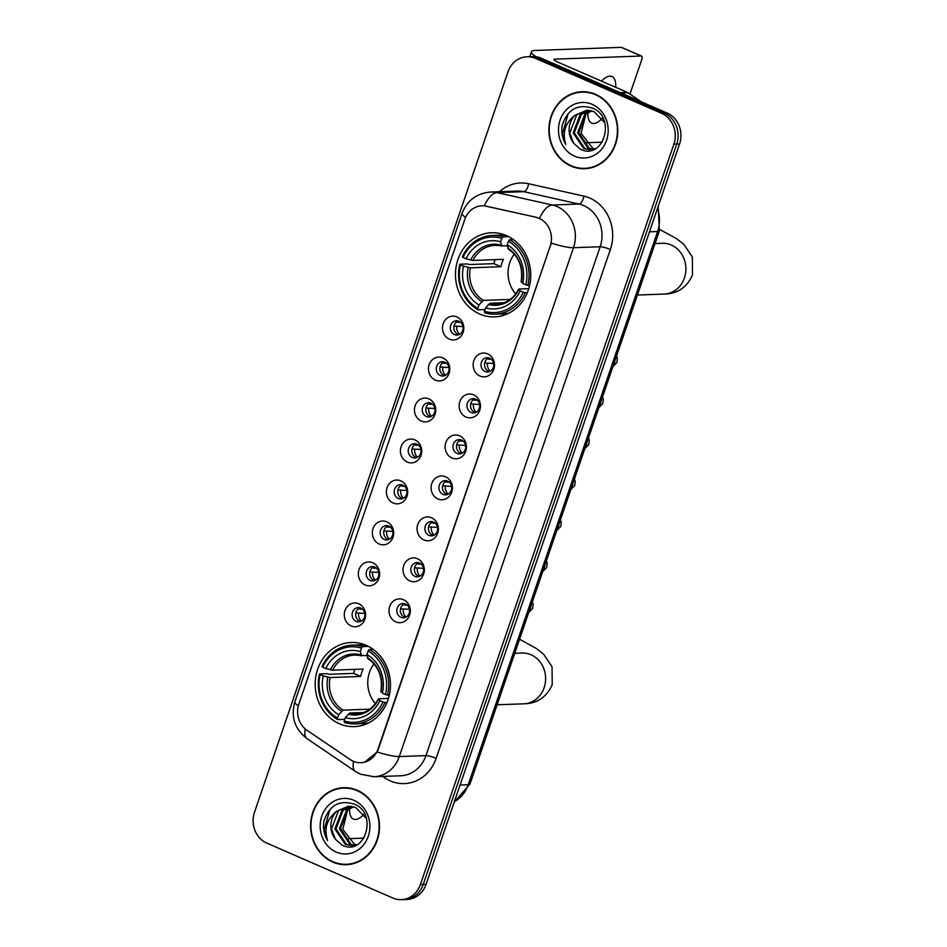 <?xml version="1.0" encoding="UTF-8"?>
<svg xmlns="http://www.w3.org/2000/svg" width="947" height="947" viewBox="0 0 947 947"><rect width="100%" height="100%" fill="white"/><g stroke="black" fill="none" stroke-linecap="round" stroke-linejoin="round"><path stroke-width="1.42" d="M366.24 645.369A42.094 37.631 -92.1 0 0 351.301 642.492A42.094 37.631 -92.1 0 0 315.671 677.436A42.094 37.631 -92.1 0 0 339.393 723.757A42.094 37.631 -92.1 0 0 354.344 726.633A42.094 37.631 -92.1 0 0 389.975 691.689A42.094 37.631 -92.1 0 0 366.24 645.369M506.527 235.625A42.094 37.631 -92.1 0 0 491.588 232.761A42.094 37.631 -92.1 0 0 455.957 267.693A42.094 37.631 -92.1 0 0 479.679 314.025A42.094 37.631 -92.1 0 0 494.618 316.89A42.094 37.631 -92.1 0 0 530.249 281.957A42.094 37.631 -92.1 0 0 506.527 235.625M449.352 339.144A11.909 10.654 87.9 0 1 443.196 323.708A11.909 10.654 87.9 0 1 456.951 316.949A11.909 10.654 87.9 0 1 463.107 332.385A11.909 10.654 87.9 0 1 449.352 339.144M458.987 321.258A7.15 6.392 -92.1 0 0 456.442 320.773A7.15 6.392 -92.1 0 0 450.393 326.703A7.15 6.392 -92.1 0 0 454.418 334.575A7.15 6.392 -92.1 0 0 456.963 335.06A7.15 6.392 -92.1 0 0 463.012 329.13A7.15 6.392 -92.1 0 0 458.987 321.258M435.324 380.114A11.909 10.654 87.9 0 1 429.169 364.678A11.909 10.654 87.9 0 1 442.924 357.93A11.909 10.654 87.9 0 1 449.079 373.355A11.909 10.654 87.9 0 1 435.324 380.114M444.948 362.239A7.15 6.392 -92.1 0 0 442.415 361.754A7.15 6.392 -92.1 0 0 436.366 367.685A7.15 6.392 -92.1 0 0 440.391 375.545A7.15 6.392 -92.1 0 0 442.936 376.03A7.15 6.392 -92.1 0 0 448.985 370.099A7.15 6.392 -92.1 0 0 444.948 362.239M421.297 421.084A11.909 10.654 87.9 0 1 415.141 405.659A11.909 10.654 87.9 0 1 428.884 398.9A11.909 10.654 87.9 0 1 435.04 414.324A11.909 10.654 87.9 0 1 421.297 421.084M430.921 403.209A7.15 6.392 -92.1 0 0 428.387 402.724A7.15 6.392 -92.1 0 0 422.338 408.654A7.15 6.392 -92.1 0 0 426.363 416.526A7.15 6.392 -92.1 0 0 428.908 417.011A7.15 6.392 -92.1 0 0 434.957 411.081A7.15 6.392 -92.1 0 0 430.921 403.209M407.269 462.065A11.909 10.654 87.9 0 1 401.114 446.629A11.909 10.654 87.9 0 1 414.857 439.87A11.909 10.654 87.9 0 1 421.013 455.306A11.909 10.654 87.9 0 1 407.269 462.065M416.893 444.179A7.15 6.392 -92.1 0 0 414.36 443.693A7.15 6.392 -92.1 0 0 408.311 449.624A7.15 6.392 -92.1 0 0 412.336 457.496A7.15 6.392 -92.1 0 0 414.881 457.981A7.15 6.392 -92.1 0 0 420.93 452.05A7.15 6.392 -92.1 0 0 416.893 444.179M393.242 503.035A11.909 10.654 87.9 0 1 387.086 487.61A11.909 10.654 87.9 0 1 400.83 480.851A11.909 10.654 87.9 0 1 406.985 496.275A11.909 10.654 87.9 0 1 393.242 503.035M402.866 485.16A7.15 6.392 -92.1 0 0 400.332 484.675A7.15 6.392 -92.1 0 0 394.283 490.605A7.15 6.392 -92.1 0 0 398.308 498.465A7.15 6.392 -92.1 0 0 400.841 498.951A7.15 6.392 -92.1 0 0 406.902 493.02A7.15 6.392 -92.1 0 0 402.866 485.16M379.202 544.004A11.909 10.654 87.9 0 1 373.047 528.58A11.909 10.654 87.9 0 1 386.802 521.821A11.909 10.654 87.9 0 1 392.958 537.257A11.909 10.654 87.9 0 1 379.202 544.004M388.838 526.13A7.15 6.392 -92.1 0 0 386.305 525.644A7.15 6.392 -92.1 0 0 380.256 531.575A7.15 6.392 -92.1 0 0 384.281 539.447A7.15 6.392 -92.1 0 0 386.814 539.932A7.15 6.392 -92.1 0 0 392.863 534.001A7.15 6.392 -92.1 0 0 388.838 526.13M365.175 584.986A11.909 10.654 87.9 0 1 359.02 569.549A11.909 10.654 87.9 0 1 372.775 562.79A11.909 10.654 87.9 0 1 378.93 578.226A11.909 10.654 87.9 0 1 365.175 584.986M374.811 567.099A7.15 6.392 -92.1 0 0 372.278 566.614A7.15 6.392 -92.1 0 0 366.229 572.544A7.15 6.392 -92.1 0 0 370.253 580.416A7.15 6.392 -92.1 0 0 372.787 580.902A7.15 6.392 -92.1 0 0 378.836 574.971A7.15 6.392 -92.1 0 0 374.811 567.099M351.148 625.955A11.909 10.654 87.9 0 1 344.992 610.531A11.909 10.654 87.9 0 1 358.747 603.772A11.909 10.654 87.9 0 1 364.903 619.196A11.909 10.654 87.9 0 1 351.148 625.955M360.783 608.081A7.15 6.392 -92.1 0 0 358.25 607.595A7.15 6.392 -92.1 0 0 352.189 613.526A7.15 6.392 -92.1 0 0 356.226 621.386A7.15 6.392 -92.1 0 0 358.759 621.883A7.15 6.392 -92.1 0 0 364.808 615.941A7.15 6.392 -92.1 0 0 360.783 608.081M480.022 376.054A11.909 10.654 87.9 0 1 473.867 360.618A11.909 10.654 87.9 0 1 487.622 353.858A11.909 10.654 87.9 0 1 493.778 369.294A11.909 10.654 87.9 0 1 480.022 376.054M489.658 358.167A7.15 6.392 -92.1 0 0 487.125 357.682A7.15 6.392 -92.1 0 0 481.076 363.612A7.15 6.392 -92.1 0 0 485.101 371.484A7.15 6.392 -92.1 0 0 487.634 371.97A7.15 6.392 -92.1 0 0 493.683 366.039A7.15 6.392 -92.1 0 0 489.658 358.167M465.995 417.023A11.909 10.654 87.9 0 1 459.84 401.587A11.909 10.654 87.9 0 1 473.595 394.828A11.909 10.654 87.9 0 1 479.75 410.264A11.909 10.654 87.9 0 1 465.995 417.023M475.631 399.149A7.15 6.392 -92.1 0 0 473.098 398.651A7.15 6.392 -92.1 0 0 467.049 404.594A7.15 6.392 -92.1 0 0 471.073 412.454A7.15 6.392 -92.1 0 0 473.607 412.939A7.15 6.392 -92.1 0 0 479.656 407.009A7.15 6.392 -92.1 0 0 475.631 399.149M451.968 457.993A11.909 10.654 87.9 0 1 445.812 442.569A11.909 10.654 87.9 0 1 459.567 435.809A11.909 10.654 87.9 0 1 465.723 451.234A11.909 10.654 87.9 0 1 451.968 457.993M461.603 440.118A7.15 6.392 -92.1 0 0 459.07 439.633A7.15 6.392 -92.1 0 0 453.009 445.563A7.15 6.392 -92.1 0 0 457.046 453.435A7.15 6.392 -92.1 0 0 459.579 453.921A7.15 6.392 -92.1 0 0 465.628 447.978A7.15 6.392 -92.1 0 0 461.603 440.118M437.94 498.974A11.909 10.654 87.9 0 1 431.785 483.538A11.909 10.654 87.9 0 1 445.54 476.779A11.909 10.654 87.9 0 1 451.695 492.215A11.909 10.654 87.9 0 1 437.94 498.974M447.576 481.088A7.15 6.392 -92.1 0 0 445.031 480.603A7.15 6.392 -92.1 0 0 438.982 486.533A7.15 6.392 -92.1 0 0 443.018 494.405A7.15 6.392 -92.1 0 0 445.552 494.89A7.15 6.392 -92.1 0 0 451.601 488.96A7.15 6.392 -92.1 0 0 447.576 481.088M423.913 539.944A11.909 10.654 87.9 0 1 417.757 524.508A11.909 10.654 87.9 0 1 431.512 517.76A11.909 10.654 87.9 0 1 437.668 533.185A11.909 10.654 87.9 0 1 423.913 539.944M433.548 522.069A7.15 6.392 -92.1 0 0 431.003 521.572A7.15 6.392 -92.1 0 0 424.954 527.515A7.15 6.392 -92.1 0 0 428.991 535.375A7.15 6.392 -92.1 0 0 431.524 535.86A7.15 6.392 -92.1 0 0 437.573 529.929A7.15 6.392 -92.1 0 0 433.548 522.069M409.885 580.913A11.909 10.654 87.9 0 1 403.73 565.489A11.909 10.654 87.9 0 1 417.485 558.73A11.909 10.654 87.9 0 1 423.64 574.154A11.909 10.654 87.9 0 1 409.885 580.913M419.521 563.039A7.15 6.392 -92.1 0 0 416.976 562.554A7.15 6.392 -92.1 0 0 410.927 568.484A7.15 6.392 -92.1 0 0 414.964 576.356A7.15 6.392 -92.1 0 0 417.497 576.841A7.15 6.392 -92.1 0 0 423.546 570.911A7.15 6.392 -92.1 0 0 419.521 563.039M395.858 621.895A11.909 10.654 87.9 0 1 389.702 606.459A11.909 10.654 87.9 0 1 403.458 599.7A11.909 10.654 87.9 0 1 409.613 615.136A11.909 10.654 87.9 0 1 395.858 621.895M405.494 604.008A7.15 6.392 -92.1 0 0 402.949 603.523A7.15 6.392 -92.1 0 0 396.9 609.454A7.15 6.392 -92.1 0 0 400.924 617.326A7.15 6.392 -92.1 0 0 403.469 617.811A7.15 6.392 -92.1 0 0 409.518 611.88A7.15 6.392 -92.1 0 0 405.494 604.008M458.727 334.717A7.15 6.392 87.9 0 1 457.981 334.445A7.15 6.392 87.9 0 1 453.862 327.579A7.15 6.392 87.9 0 1 458.23 320.997M444.699 375.687A7.15 6.392 87.9 0 1 443.954 375.414A7.15 6.392 87.9 0 1 439.834 368.549A7.15 6.392 87.9 0 1 444.202 361.967M430.672 416.656A7.15 6.392 87.9 0 1 429.926 416.396A7.15 6.392 87.9 0 1 425.807 409.53A7.15 6.392 87.9 0 1 430.175 402.937M416.644 457.638A7.15 6.392 87.9 0 1 415.887 457.365A7.15 6.392 87.9 0 1 411.779 450.5A7.15 6.392 87.9 0 1 416.147 443.918M402.617 498.607A7.15 6.392 87.9 0 1 401.859 498.335A7.15 6.392 87.9 0 1 397.752 491.481A7.15 6.392 87.9 0 1 402.12 484.888M388.59 539.589A7.15 6.392 87.9 0 1 387.832 539.317A7.15 6.392 87.9 0 1 383.724 532.451A7.15 6.392 87.9 0 1 388.092 525.857M374.562 580.558A7.15 6.392 87.9 0 1 373.805 580.286A7.15 6.392 87.9 0 1 369.697 573.42A7.15 6.392 87.9 0 1 374.065 566.839M360.523 621.528A7.15 6.392 87.9 0 1 359.777 621.268A7.15 6.392 87.9 0 1 355.67 614.402A7.15 6.392 87.9 0 1 360.038 607.808M489.41 371.626A7.15 6.392 87.9 0 1 488.652 371.354A7.15 6.392 87.9 0 1 484.544 364.488A7.15 6.392 87.9 0 1 488.912 357.895M475.37 412.596A7.15 6.392 87.9 0 1 474.625 412.324A7.15 6.392 87.9 0 1 470.517 405.458A7.15 6.392 87.9 0 1 474.885 398.876M461.343 453.566A7.15 6.392 87.9 0 1 460.597 453.305A7.15 6.392 87.9 0 1 456.49 446.439A7.15 6.392 87.9 0 1 460.858 439.846M447.315 494.547A7.15 6.392 87.9 0 1 446.57 494.275A7.15 6.392 87.9 0 1 442.462 487.409A7.15 6.392 87.9 0 1 446.818 480.827M433.288 535.517A7.15 6.392 87.9 0 1 432.542 535.244A7.15 6.392 87.9 0 1 428.423 528.379A7.15 6.392 87.9 0 1 432.791 521.797M419.261 576.486A7.15 6.392 87.9 0 1 418.515 576.226A7.15 6.392 87.9 0 1 414.395 569.36A7.15 6.392 87.9 0 1 418.763 562.767M405.233 617.468A7.15 6.392 87.9 0 1 404.487 617.195A7.15 6.392 87.9 0 1 400.368 610.33A7.15 6.392 87.9 0 1 404.736 603.748M535.907 217.325A21.438 19.177 87.9 0 1 539.115 218.378A21.438 19.177 87.9 0 1 550.195 246.149L378.007 749.077A21.438 19.177 87.9 0 1 360.866 762.702A21.438 19.177 87.9 0 1 350.248 759.589L306.923 730.22A21.438 19.177 87.9 0 1 298.85 704.106L464.788 219.432A21.438 19.177 87.9 0 1 481.928 205.807A21.438 19.177 87.9 0 1 486.332 206.221L536.416 217.313L541.98 219.751M595.604 94.357A38.519 34.447 -92.1 0 0 581.932 91.729A38.519 34.447 -92.1 0 0 549.331 123.702A38.519 34.447 -92.1 0 0 571.041 166.092A38.519 34.447 -92.1 0 0 584.713 168.72A38.519 34.447 -92.1 0 0 617.326 136.747A38.519 34.447 -92.1 0 0 595.604 94.357M583.364 91.705A38.519 34.447 -92.1 0 0 579.102 92.368M357.327 790.319A38.519 34.447 -92.1 0 0 343.654 787.691A38.519 34.447 -92.1 0 0 311.054 819.664A38.519 34.447 -92.1 0 0 332.764 862.054A38.519 34.447 -92.1 0 0 346.436 864.682A38.519 34.447 -92.1 0 0 379.037 832.709A38.519 34.447 -92.1 0 0 357.327 790.319M345.075 787.679A38.519 34.447 -92.1 0 0 340.825 788.33M465.604 217.384A27.794 4.901 18.9 0 1 462.112 213.324C467.143 200.385 476.637 193.295 490.582 192.028A31.772 28.41 87.9 0 1 497.092 192.632L552.326 205.002A31.772 28.41 87.9 0 1 557.096 206.564A31.772 28.41 87.9 0 1 573.503 247.712A27.794 4.901 -161.1 0 1 551.296 243.095L378.362 749.065L377.084 751.942L364.749 762.122M527.017 56.761L532.711 56.56A23.829 21.308 -92.1 0 1 541.163 58.181L667.244 113.107A23.829 21.308 -92.1 0 1 679.555 143.968L426.079 884.309A23.829 21.308 -92.1 0 1 407.032 899.449L404.191 899.543A23.829 21.308 -92.1 0 0 423.238 884.415L676.714 144.074A23.829 21.308 -92.1 0 0 664.403 113.214L538.322 58.276A23.829 21.308 -92.1 0 0 529.87 56.654A23.829 21.308 -92.1 0 1 538.322 58.276L664.403 113.214A23.829 21.308 -92.1 0 1 676.714 144.074L423.238 884.415A23.829 21.308 -92.1 0 1 404.191 899.543L401.35 899.65A23.829 21.308 -92.1 0 0 420.397 884.51L673.873 144.169A23.829 21.308 -92.1 0 0 661.562 113.309L535.481 58.383A23.829 21.308 -92.1 0 0 527.017 56.761A23.829 21.308 -92.1 0 0 507.971 71.901L254.494 812.242A23.829 21.308 -92.1 0 0 266.805 843.102L392.887 898.028A23.829 21.308 -92.1 0 0 401.35 899.65M377.084 751.942A27.794 4.901 18.9 0 0 399.291 756.558L573.503 247.712L600.161 246.753A31.772 28.41 -92.1 0 0 583.743 205.606A31.772 28.41 -92.1 0 0 578.984 204.043L523.738 191.661L497.092 192.632A27.794 12.122 102.6 0 0 484.331 205.83L536.416 217.313M343.56 864.256A38.519 34.447 -92.1 0 0 347.857 864.599M581.849 168.294A38.519 34.447 -92.1 0 0 586.134 168.637M584.701 168.317A38.117 34.092 -92.1 0 0 616.971 136.676A38.117 34.092 -92.1 0 0 595.485 94.724A38.117 34.092 -92.1 0 0 581.955 92.131A38.117 34.092 -92.1 0 0 549.686 123.773A38.117 34.092 -92.1 0 0 571.171 165.725A38.117 34.092 -92.1 0 0 584.701 168.317L587.542 168.223A38.117 34.092 -92.1 0 0 590.395 167.986M592.408 148.052A19.851 17.756 -92.1 0 0 592.633 148.146L581.067 133.326L585.885 114.208M592.609 149.579L588.111 148.312L577.658 132.781L584.749 114.267L591.2 110.669M593.165 149.46L589.235 148.277L578.783 132.734L585.873 114.22L591.768 110.811M595.781 148.584L590.36 149.839L583.601 148.478L573.148 132.947L580.227 114.421L588.927 110.302M590.916 149.804L584.725 148.43L574.273 132.9L581.363 114.386L589.496 110.361M573.693 143.269L580.18 149.034C603.002 161.321 616.828 117.594 592.739 108.242C577.848 103.578 567.667 109.236 562.21 125.205C561.109 132.154 562.317 138.558 565.832 144.441C562.116 132.675 565.134 122.98 574.9 115.333A19.851 17.756 -92.1 0 0 573.693 143.269L569.763 133.065L576.841 114.551L587.235 110.219M574.9 115.333L586.667 110.231L594.006 111.58L604.683 122.636M594.846 148.963L592.621 148.146A19.851 17.756 -92.1 0 0 594.894 148.939M592.183 104.336A27.794 24.859 -92.1 0 0 560.103 120.103A27.794 24.859 -92.1 0 0 574.462 156.113A27.794 24.859 -92.1 0 0 606.553 140.345A27.794 24.859 -92.1 0 0 592.183 104.336M587.649 92.048A38.117 34.092 -92.1 0 0 584.796 92.025L581.955 92.131M565.832 144.441L562.4 133.977L568.176 113.545M615.728 87.337A25.415 10.464 113.5 0 0 611.963 76.518A25.415 10.464 113.5 0 0 601.475 81.122M535.955 56.713A31.772 5.599 -161.1 0 1 531.456 51.742A31.772 5.599 -161.1 0 1 534.972 50.463L621.327 47.35A3.966 1.634 -66.5 0 1 621.646 47.409A3.966 1.634 -66.5 0 1 621.907 47.599M629.956 94.096L641.746 59.661A3.966 1.634 113.5 0 0 641.545 56.086A3.966 1.634 113.5 0 0 641.226 56.027L554.871 59.14A7.943 1.397 18.9 0 0 553.995 59.46A7.943 1.397 18.9 0 0 557.961 62.159L627.34 92.392A3.966 3.551 87.9 0 1 627.897 92.699L641.379 101.838M587.874 112.717A25.415 10.464 113.5 0 0 591.662 123.11A25.415 10.464 113.5 0 0 602.316 118.328M602.292 142.157L585.376 142.772M346.424 864.28A38.117 34.092 -92.1 0 0 378.693 832.638A38.117 34.092 -92.1 0 0 357.197 790.686A38.117 34.092 -92.1 0 0 343.666 788.093A38.117 34.092 -92.1 0 0 311.397 819.735A38.117 34.092 -92.1 0 0 332.894 861.687A38.117 34.092 -92.1 0 0 346.424 864.28L349.265 864.185A38.117 34.092 -92.1 0 0 352.106 863.948M354.131 844.014A19.851 17.756 -92.1 0 0 354.356 844.108L342.79 829.3L347.596 810.17M354.32 845.541L349.834 844.274L339.381 828.743L346.46 810.23L352.911 806.631M354.888 845.422L350.958 844.239L340.506 828.708L347.585 810.182L353.491 806.773M357.504 844.546L352.071 845.801L345.312 844.44L334.871 828.909L341.95 810.395L350.65 806.264M352.639 845.766L346.448 844.393L335.996 828.862L343.074 810.348L351.219 806.323M335.416 839.231L341.903 844.996C364.713 857.295 378.551 813.556 354.45 804.204C339.571 799.54 329.39 805.199 323.921 821.167C322.832 828.116 324.04 834.532 327.555 840.403C323.827 828.637 326.845 818.942 336.611 811.295A19.851 17.756 -92.1 0 0 335.416 839.231L331.486 829.027L338.564 810.514L348.946 806.181M336.611 811.295L348.389 806.193L355.717 807.542L366.406 818.599M356.557 844.925L354.344 844.108A19.851 17.756 -92.1 0 0 356.605 844.902M353.906 800.298A27.794 24.859 -92.1 0 0 321.814 816.065A27.794 24.859 -92.1 0 0 336.185 852.075A27.794 24.859 -92.1 0 0 368.265 836.308A27.794 24.859 -92.1 0 0 353.906 800.298M349.372 788.022A38.117 34.092 -92.1 0 0 346.507 787.987L343.666 788.093M327.555 840.403L324.123 829.939L329.899 809.507M514.268 254.163A29.381 26.279 -92.1 0 0 515.713 293.901M485.006 309.598L477.998 309.847L477.797 308.391A37.809 33.808 -92.1 0 1 460.431 264.84L463.497 266.178A34.151 30.541 -92.1 0 0 478.969 304.97L483.372 300.388L510.161 299.418M501.768 238.372L502.987 236.857A39.395 35.228 -92.1 0 0 492.393 235.436A39.395 35.228 -92.1 0 0 462.337 256.838L462.953 257.442A37.809 33.808 -92.1 0 1 501.768 238.372L500.596 241.793A34.151 30.541 -92.1 0 0 466.031 258.78L472.908 260.425L503.449 259.324A29.381 26.279 -92.1 0 0 500.916 266.723L470.375 267.823L463.497 266.178M507.414 245.96L494.914 245.356A29.381 26.279 -92.1 0 0 472.908 260.425M460.431 264.84L459.804 264.225L467.404 263.953L469.381 264.544L493.896 263.657A37.726 33.737 87.9 0 1 495.08 259.62M495.234 314.167A39.395 35.228 -92.1 0 0 525.289 292.765L523.253 292.209A37.809 33.808 -92.1 0 1 484.438 311.279L484.639 312.747A39.395 35.228 -92.1 0 0 495.234 314.167L502.845 313.895A39.395 35.228 -92.1 0 0 509.226 313.007M506.432 235.578A39.395 35.228 -92.1 0 0 499.992 235.152L492.393 235.436M527.313 292.694L525.289 292.765M459.804 264.225A39.395 35.228 -92.1 0 0 477.998 309.847M502.987 236.857L508.681 236.655M484.438 311.279L485.61 307.858A34.151 30.541 -92.1 0 0 520.175 290.871L523.253 292.209M478.969 304.97L477.797 308.391M466.031 258.78L462.953 257.442M520.175 290.871L519.027 289.013L528.757 288.669M503.863 302.78L490.001 303.277L485.61 307.858M501.934 246.161L500.596 241.793M488.38 304.413A30.553 27.321 -92.1 0 0 518.755 289.486L519.027 289.013M513.463 239.603L509.628 239.745L508.409 241.26A37.809 33.808 -92.1 0 1 525.786 284.81L527.822 285.367A39.395 35.228 -92.1 0 0 509.628 239.745M527.822 285.367L529.633 285.307M525.786 284.81L522.708 283.473A34.151 30.541 -92.1 0 0 507.237 244.681L508.409 241.26M521.56 281.626L522.708 283.473M507.237 244.681L508.575 249.049M493.896 263.657L500.916 266.723M373.994 663.906A29.381 26.279 -92.1 0 0 375.426 703.645M344.732 719.341L337.712 719.59L337.511 718.122A37.809 33.808 -92.1 0 1 320.145 674.572L323.211 675.909A34.151 30.541 -92.1 0 0 338.683 714.701L343.086 710.132L369.886 709.161M361.482 648.103L362.713 646.6A39.395 35.228 -92.1 0 0 352.106 645.167A39.395 35.228 -92.1 0 0 322.051 666.57L322.678 667.185A37.809 33.808 -92.1 0 1 361.482 648.103L360.31 651.536A34.151 30.541 -92.1 0 0 325.744 668.523L332.622 670.168L363.163 669.056A29.381 26.279 -92.1 0 0 360.629 676.454L330.089 677.555L323.211 675.909M367.128 655.703L354.628 655.087A29.381 26.279 -92.1 0 0 332.622 670.168M320.145 674.572L319.518 673.968L327.117 673.696L329.094 674.288L353.61 673.4A37.726 33.737 87.9 0 1 354.794 669.363M354.947 723.899A39.395 35.228 -92.1 0 0 385.015 702.496L382.967 701.952A37.809 33.808 -92.1 0 1 344.152 721.022L344.353 722.478A39.395 35.228 -92.1 0 0 354.947 723.899L362.559 723.626A39.395 35.228 -92.1 0 0 368.939 722.739M366.146 645.321A39.395 35.228 -92.1 0 0 359.718 644.895L352.106 645.167M387.027 702.425L385.015 702.496M319.518 673.968A39.395 35.228 -92.1 0 0 337.712 719.59M362.713 646.6L368.395 646.387M344.152 721.022L345.324 717.601A34.151 30.541 -92.1 0 0 379.889 700.602L382.967 701.952M338.683 714.701L337.511 718.122M325.744 668.523L322.678 667.185M379.889 700.602L378.753 698.756L388.471 698.401M363.577 712.523L349.727 713.02L345.324 717.601M361.647 655.904L360.31 651.536M348.094 714.156A30.553 27.321 -92.1 0 0 378.469 699.229L378.753 698.756M373.177 649.346L369.342 649.488L368.123 651.003A37.809 33.808 -92.1 0 1 385.5 694.553L387.536 695.11A39.395 35.228 -92.1 0 0 369.342 649.488M387.536 695.11L389.347 695.039M385.5 694.553L382.422 693.216A34.151 30.541 -92.1 0 0 366.951 654.424L368.123 651.003M381.286 691.357L382.422 693.216M366.951 654.424L368.288 658.792M353.61 673.4L360.629 676.454M489.765 358.215A8.736 7.813 -92.1 0 0 488.936 359.268L491.256 359.185M487.267 358.806L488.936 359.268M493.647 363.482L484.722 362.961M487.421 363.707A8.736 7.813 -92.1 0 0 490.238 371.248M475.737 399.196A8.736 7.813 -92.1 0 0 474.909 400.238L477.229 400.155M473.24 399.776L474.909 400.238M479.62 404.452L470.695 403.931M473.382 404.677A8.736 7.813 -92.1 0 0 476.211 412.217M461.71 440.166A8.736 7.813 -92.1 0 0 460.881 441.207L463.201 441.124M459.212 440.757L460.881 441.207M465.593 445.421L456.667 444.912M459.354 445.646A8.736 7.813 -92.1 0 0 462.183 453.187M447.682 481.135A8.736 7.813 -92.1 0 0 446.854 482.189L449.174 482.106M445.185 481.727L446.854 482.189M451.565 486.403L442.64 485.882M445.327 486.628A8.736 7.813 -92.1 0 0 448.156 494.168M433.655 522.117A8.736 7.813 -92.1 0 0 432.826 523.158L435.147 523.075M431.157 522.708L432.826 523.158M437.538 527.372L428.6 526.863M431.299 527.597A8.736 7.813 -92.1 0 0 434.117 535.138M419.628 563.086A8.736 7.813 -92.1 0 0 418.787 564.14L421.119 564.045M417.13 563.678L418.787 564.14M423.51 568.342L414.573 567.833M417.272 568.567A8.736 7.813 -92.1 0 0 420.089 576.119M405.588 604.056A8.736 7.813 -92.1 0 0 404.76 605.109L407.092 605.026M403.102 604.648L404.76 605.109M409.471 609.323L400.545 608.803M403.244 609.548A8.736 7.813 -92.1 0 0 406.062 617.089M459.094 321.305A8.736 7.813 -92.1 0 0 458.253 322.359L460.585 322.276M456.596 321.897L458.253 322.359M462.965 326.573L454.039 326.052M456.738 326.798A8.736 7.813 -92.1 0 0 459.555 334.338M445.054 362.287A8.736 7.813 -92.1 0 0 444.226 363.328L446.558 363.246M442.569 362.879L444.226 363.328M448.937 367.543L440.012 367.034M442.711 367.767A8.736 7.813 -92.1 0 0 445.528 375.308M431.027 403.256A8.736 7.813 -92.1 0 0 430.198 404.31L432.53 404.215M428.541 403.848L430.198 404.31M434.91 408.512L425.984 408.003M428.683 408.737A8.736 7.813 -92.1 0 0 431.501 416.289M417 444.226A8.736 7.813 -92.1 0 0 416.171 445.279L418.491 445.197M414.502 444.818L416.171 445.279M420.882 449.494L411.957 448.973M414.656 449.718A8.736 7.813 -92.1 0 0 417.473 457.259M402.972 485.207A8.736 7.813 -92.1 0 0 402.144 486.249L404.464 486.166M400.474 485.799L402.144 486.249M406.855 490.463L397.929 489.954M400.628 490.688A8.736 7.813 -92.1 0 0 403.446 498.229M388.945 526.177A8.736 7.813 -92.1 0 0 388.116 527.23L390.436 527.148M386.447 526.769L388.116 527.23M392.827 531.433L383.902 530.924M386.601 531.658A8.736 7.813 -92.1 0 0 389.418 539.21M374.917 567.146A8.736 7.813 -92.1 0 0 374.089 568.2L376.409 568.117M372.42 567.738L374.089 568.2M378.8 572.414L369.875 571.893M372.562 572.639A8.736 7.813 -92.1 0 0 375.391 580.18M360.89 608.128A8.736 7.813 -92.1 0 0 360.061 609.17L362.381 609.087M358.392 608.72L360.061 609.17M364.773 613.384L355.847 612.875M358.534 613.609A8.736 7.813 -92.1 0 0 361.363 621.149M349.585 808.691A25.415 10.464 113.5 0 0 353.373 819.072A25.415 10.464 113.5 0 0 364.039 814.29M364.003 838.131L347.087 838.734M436.141 758.358A7.943 1.397 18.9 0 0 425.949 755.599L600.161 246.753A7.943 1.397 18.9 0 1 610.353 249.511L436.141 758.358A39.715 35.513 87.9 0 1 390.294 780.884A39.715 35.513 87.9 0 1 384.731 777.807L382.683 776.422M400.545 775.782A31.772 28.41 -92.1 0 0 425.949 755.599L399.291 756.558A31.772 28.41 87.9 0 1 373.899 776.741L400.545 775.782M539.506 218.343A27.794 12.122 102.6 0 1 552.326 205.002L578.984 204.043A7.943 3.457 -77.4 0 0 583.885 196.124A39.715 35.513 87.9 0 1 610.353 249.511M298.329 705.858A27.794 4.901 -161.1 0 1 294.86 701.822L462.112 213.324M305.265 728.965A27.794 10.417 124.1 0 0 307.053 738.672C294.718 729.06 290.646 716.784 294.86 701.822M353.61 761.4A27.794 10.417 124.1 0 0 355.326 771.391L307.053 738.672M499.495 191.696A39.715 35.513 87.9 0 1 528.639 183.754L583.885 196.124M420.397 884.51L426.079 884.309M673.873 144.169L679.555 143.968M661.562 113.309L667.244 113.107M535.481 58.383L541.163 58.181M528.639 183.754A7.943 3.457 -77.4 0 1 523.738 191.661A31.772 28.41 -92.1 0 0 517.228 191.057L490.582 192.028M385.441 776.327A7.943 2.971 -55.9 0 1 384.731 777.807M454.359 801.707A31.772 28.41 -92.1 0 0 468.209 784.743L657.609 231.53A31.772 28.41 -92.1 0 0 657.467 208.47M649.476 231.826L657.609 231.53A15.886 2.805 18.9 0 0 659.372 230.89L469.961 784.116L454.229 802.109M469.961 784.116A15.886 2.805 18.9 0 1 468.209 784.743L460.064 785.039M554.492 60.253L554.871 59.14M620.285 92.652L627.34 92.392M641.226 56.027L621.327 47.35M627.897 92.699L620.972 92.948M655.04 243.545L662.273 243.284A25.415 22.728 87.9 0 1 671.293 245.013A25.415 22.728 87.9 0 1 684.421 277.933A25.415 22.728 87.9 0 1 664.107 294.079L637.402 295.038M470.375 267.823A29.381 26.279 -92.1 0 0 483.372 300.388M501.531 246.054A29.381 26.279 -92.1 0 0 494.914 245.356M468.138 267.433A30.553 27.321 -92.1 0 0 481.739 301.525M501.058 245.119A30.553 27.321 -92.1 0 0 470.671 260.046M490.001 303.277A29.381 26.279 -92.1 0 0 497.033 304.082C506.373 303.525 513.558 298.554 518.601 289.166M521.288 282.099A30.553 27.321 -92.1 0 0 507.687 248.007M514.754 653.288L521.986 653.028A25.415 22.728 87.9 0 1 531.007 654.756A25.415 22.728 87.9 0 1 544.134 687.676A25.415 22.728 87.9 0 1 523.821 703.822L497.116 704.781M330.089 677.555A29.381 26.279 -92.1 0 0 343.086 710.132M361.245 655.798A29.381 26.279 -92.1 0 0 354.628 655.087M327.851 677.176A30.553 27.321 -92.1 0 0 341.453 711.268M360.771 654.851A30.553 27.321 -92.1 0 0 330.385 669.778M349.727 713.02A29.381 26.279 -92.1 0 0 356.747 713.825C366.087 713.269 373.272 708.285 378.315 698.898M381.002 691.831A30.553 27.321 -92.1 0 0 367.4 657.739M614.875 360.831A7.15 6.392 87.9 0 1 614.307 363.47A7.15 6.392 87.9 0 1 613.455 365.009M600.848 401.812A7.15 6.392 87.9 0 1 600.28 404.44A7.15 6.392 87.9 0 1 599.427 405.979M586.82 442.782A7.15 6.392 87.9 0 1 586.252 445.41A7.15 6.392 87.9 0 1 585.388 446.96M572.793 483.763A7.15 6.392 87.9 0 1 572.225 486.391A7.15 6.392 87.9 0 1 571.361 487.93M558.766 524.733A7.15 6.392 87.9 0 1 558.197 527.361A7.15 6.392 87.9 0 1 557.333 528.9M544.738 565.702A7.15 6.392 87.9 0 1 544.17 568.33A7.15 6.392 87.9 0 1 543.306 569.881M530.711 606.684A7.15 6.392 87.9 0 1 530.142 609.312A7.15 6.392 87.9 0 1 529.278 610.851M355.326 771.391L360.381 774.173L373.899 776.741M658.201 206.328L659.372 230.89M529.775 56.654L531.456 51.742M621.646 47.409L641.545 56.086M664.107 294.079C677.365 293.866 686.824 287.497 692.506 274.997L692.34 256.992L683.912 244.433L676.738 238.786L659.81 229.505M508.172 248.954C518.92 256.471 523.241 267.421 521.122 281.792M523.821 703.822C537.079 703.597 546.537 697.241 552.219 684.74L552.054 666.724L543.625 654.176L536.452 648.529L519.56 639.249M367.886 658.686C378.634 666.215 382.955 677.164 380.836 691.535M616.533 356.001L617.337 358.487L616.84 362.583L612.875 366.678M602.505 396.982L603.31 399.456L602.813 403.564L598.847 407.648M588.478 437.952L589.283 440.438L588.785 444.534L584.82 448.629M574.45 478.922L575.255 481.407L574.758 485.503L570.792 489.599M560.423 519.903L561.228 522.377L560.719 526.485L556.765 530.569M546.395 560.873L547.2 563.358L546.691 567.454L542.738 571.55M532.368 601.842L533.161 604.328L532.664 608.424L528.71 612.52"/></g></svg>
